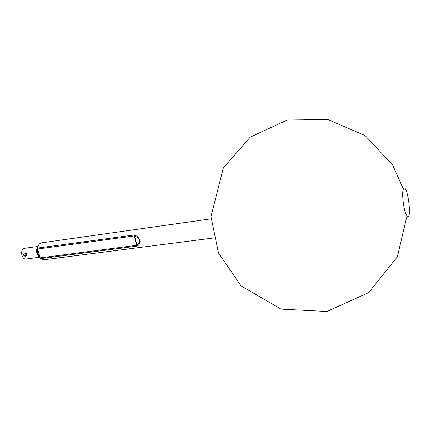 <?xml version="1.0" encoding="UTF-8"?>
<svg xmlns="http://www.w3.org/2000/svg" width="431" height="431" viewBox="0 0 431 431"><rect width="100%" height="100%" fill="white"/><g stroke="black" fill="none" stroke-linecap="round" stroke-linejoin="round"><path stroke-width="0.65" d="M213.598 237.998L43.93 259.791L40.616 258.622L40.175 257.889L37.572 249.037L134.488 235.908L134.752 234.9L37.519 248.089C38.17 245.013 39.544 243.262 41.64 242.836L211.018 218.856M134.752 234.9C137.618 236.495 139.348 238.327 139.94 240.39C140.436 242.459 139.676 244.291 137.661 245.885L136.934 245.142L136.627 245.32L134.03 234.771M40.175 257.889L136.627 245.32L137.031 246.117L137.661 245.885M37.519 248.089L37.572 249.037M403.788 206.029C402.193 195.685 402.306 189.672 404.122 187.986C407.656 186.887 411.675 216.669 407.979 216.551C406.53 216.292 405.135 212.785 403.788 206.029M24.131 253.186L24.766 252.846C25.838 252.695 26.474 253.336 26.674 254.775L25.957 256.079M39.286 257.291L25.871 259.047C24.114 259.106 22.8 257.894 21.933 255.411C21.167 251.58 21.997 249.226 24.427 248.342L37.826 246.478M137.031 246.117L40.616 258.622M136.934 245.142L134.488 235.908C140.425 238.849 141.239 241.931 136.934 245.142M39.523 255.653L38.235 251.278M40.25 258.088L37.675 253.843C36.969 251.273 37.028 248.897 37.858 246.726M38.801 256.666L37.168 253.617C36.533 251.235 36.651 249.102 37.524 247.211M40.115 257.684L37.944 253.805L37.551 248.946M24.308 253.089C26.35 253.45 26.851 254.473 25.812 256.154C24.572 256.316 23.834 255.912 23.597 254.942L24.308 253.089M23.85 254.947C24.621 251.505 26.539 257.927 23.85 254.947M406.789 216.701L397.371 256.79L368.677 292.622L326.913 311.484L281.044 309.14L241.112 285.915L218.469 252.927L210.964 216.615L223.301 168.02L250.217 137.139L287.191 120.033L327.802 119.516L365.127 135.555L392.679 165.025L402.937 188.153M40.331 258.261L37.475 253.837C36.64 250.686 36.91 247.96 38.289 245.665M39.189 257.172L36.974 253.606C36.258 250.88 36.522 248.552 37.761 246.618"/></g></svg>
